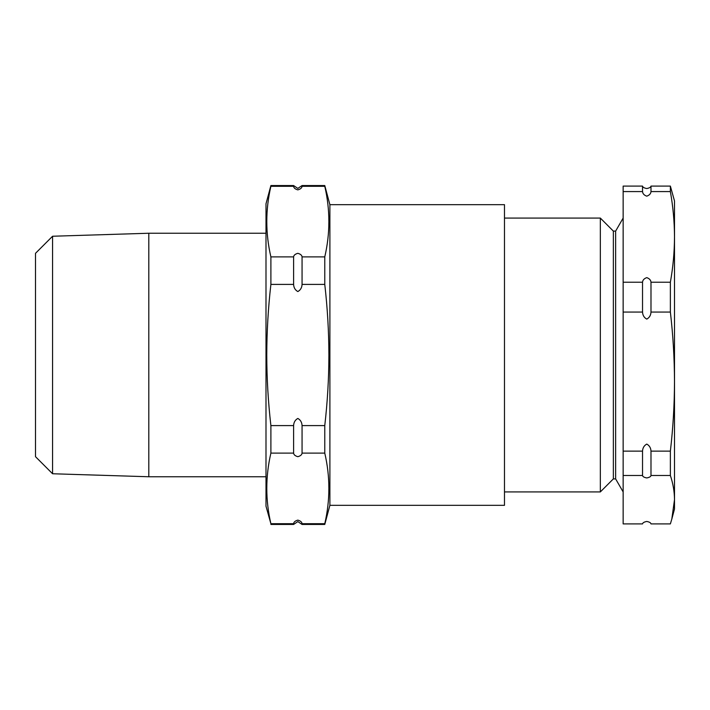 <?xml version="1.0" encoding="UTF-8"?>
<svg xmlns="http://www.w3.org/2000/svg" width="710" height="710" viewBox="0 0 710 710"><rect width="100%" height="100%" fill="white"/><g stroke="black" fill="none" stroke-linecap="round" stroke-linejoin="round"><path stroke-width="1.06" d="M642.532 475.496L642.532 451.134C642.701 447.895 644.112 445.543 646.766 444.087C649.401 445.525 650.813 447.868 650.99 451.134L650.99 475.496C650.813 476.623 649.401 477.44 646.766 477.945C644.121 477.44 642.71 476.623 642.532 475.496L623.149 475.496L623.149 523.909L642.532 523.909C642.71 522.782 644.121 521.965 646.766 521.459C649.401 521.957 650.813 522.782 650.99 523.909L670.373 523.909L671.829 518.992L674.5 499.698L674.5 509.043L671.837 518.992M642.532 191.576L642.532 186.091C642.71 187.218 644.121 188.043 646.766 188.54C649.401 188.043 650.813 187.218 650.99 186.091L650.99 191.576C650.822 193.688 649.41 195.214 646.766 196.164C644.121 195.232 642.71 193.697 642.532 191.576L623.149 191.576L623.149 475.496M642.532 312.063L642.532 282.216C642.701 280.104 644.112 278.577 646.766 277.628C649.401 278.56 650.813 280.095 650.99 282.216L650.99 312.063C650.822 315.302 649.41 317.654 646.766 319.109C644.121 317.672 642.71 315.329 642.532 312.063L623.149 312.063M324.772 524.45L302.061 524.45L302.061 523.705L324.772 523.705L324.772 524.45L329.893 505.334L329.893 204.666L324.772 185.55L324.772 186.295L302.061 186.295L302.061 185.55L297.836 188.407L293.603 185.55L293.603 186.295C293.771 187.946 295.183 189.135 297.836 189.872C295.191 189.144 293.78 187.955 293.603 186.295L270.892 186.295L270.892 185.55L265.993 203.805L265.993 506.195L270.892 523.705C265.433 500.168 265.433 476.641 270.892 453.113L270.892 425.592C268.185 402.037 266.809 378.51 266.765 355C266.827 331.41 268.202 307.874 270.892 284.408L270.892 256.887C265.433 233.359 265.433 209.832 270.892 186.295M293.603 256.887L293.603 284.408C293.78 287.719 295.191 290.097 297.836 291.561C300.472 290.097 301.883 287.719 302.061 284.408L302.061 256.887C301.892 255.245 300.481 254.056 297.836 253.31C295.191 254.047 293.78 255.236 293.603 256.887L270.892 256.887M293.603 425.592L293.603 453.113C293.771 454.755 295.183 455.944 297.836 456.69C300.472 455.953 301.883 454.764 302.061 453.113L302.061 425.592C301.874 422.272 300.463 419.894 297.836 418.438C295.191 419.903 293.78 422.281 293.603 425.592L270.892 425.592M297.836 520.128C300.472 520.856 301.883 522.045 302.061 523.705C301.892 522.054 300.481 520.865 297.836 520.128C295.191 520.856 293.78 522.045 293.603 523.705L293.603 524.45L297.836 521.593L302.061 524.45M613.351 478.904L615.632 478.904L615.632 231.096L613.351 231.096L613.351 478.904L600.332 491.932L600.332 218.068L504.482 218.068M650.99 282.216L670.373 282.216C673.062 267.111 674.438 252.006 674.5 236.9L674.5 200.957L670.373 186.091L670.373 191.576C673.062 206.681 674.438 221.786 674.5 236.9L674.5 488.507M52.575 473.756L35.5 456.681L35.5 253.319L52.575 236.244L52.575 473.756L148.807 476.756L148.807 233.244L265.993 233.244M329.893 204.666L504.482 204.666L504.482 505.334L329.893 505.334M324.772 186.295C330.23 209.832 330.23 233.359 324.772 256.887C330.23 233.359 330.23 209.832 324.772 186.295M302.061 256.887L324.772 256.887L324.772 284.408L302.061 284.408M302.061 425.592L324.772 425.592C327.479 402.037 328.854 378.51 328.899 355C328.836 331.41 327.461 307.874 324.772 284.408M297.836 189.872C300.472 189.144 301.883 187.955 302.061 186.295M293.603 284.408L270.892 284.408M293.603 453.113L270.892 453.113M324.772 425.592L324.772 453.113L302.061 453.113M293.603 523.705L270.892 523.705M324.772 523.705C330.23 500.168 330.23 476.641 324.772 453.113M670.373 282.216L670.373 312.063C673.062 335.244 674.438 358.426 674.5 381.598C674.438 404.78 673.062 427.952 670.373 451.134L650.99 451.134M670.373 451.134L670.373 475.496L650.99 475.496M670.373 186.091L650.99 186.091M670.373 191.576L650.99 191.576M670.373 312.063L650.99 312.063M642.532 451.134L623.149 451.134M670.373 475.496C673.071 483.572 674.447 491.639 674.5 499.698L674.5 236.883M642.532 186.091L623.149 186.091L623.149 191.576M642.532 282.216L623.149 282.216M615.632 478.904L623.149 491.932M504.482 491.932L600.332 491.932M52.575 236.244L148.807 233.244M293.603 185.55L270.892 185.55M324.772 185.55L302.061 185.55M293.603 524.45L270.892 524.45M265.993 476.756L148.807 476.756M615.632 231.096L623.149 218.068M613.351 231.096L600.332 218.068"/></g></svg>
